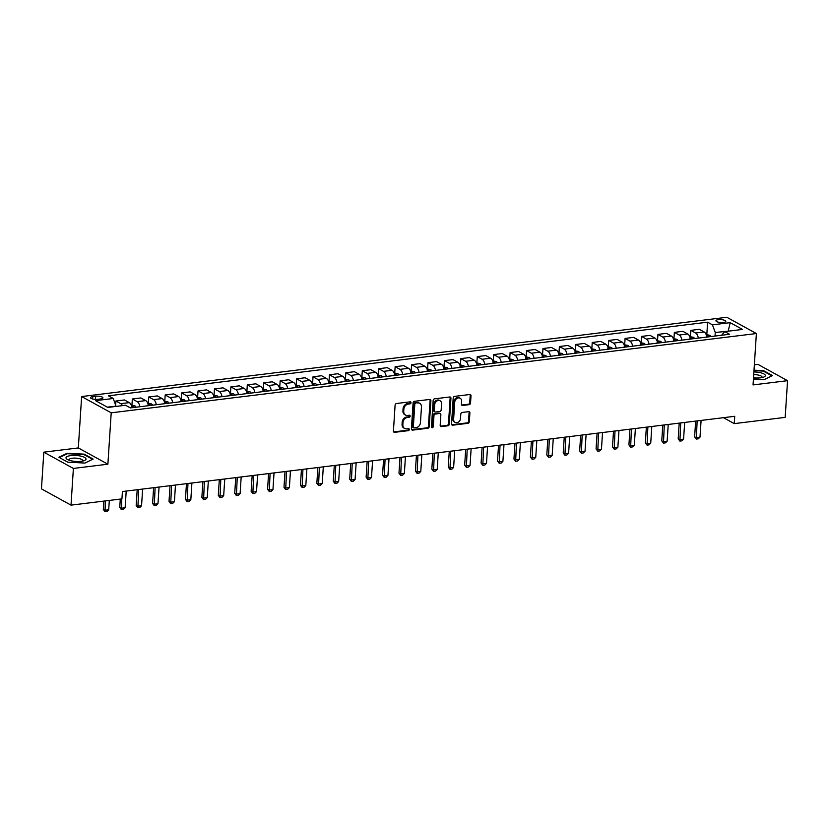 <?xml version="1.0" encoding="UTF-8"?>
<svg xmlns="http://www.w3.org/2000/svg" width="829" height="829" viewBox="0 0 829 829"><rect width="100%" height="100%" fill="white"/><g stroke="black" fill="none" stroke-linecap="round" stroke-linejoin="round"><path stroke-width="1.24" d="M411.029 402.728A1.057 0.85 118.8 0 0 410.189 401.837L396.48 403.516A1.513 1.223 118.8 0 0 395.101 405.122L393.423 431.049A1.513 1.223 118.8 0 0 394.625 432.334L408.324 430.655A1.057 0.85 118.8 0 0 408.459 428.634L406.687 428.852A4.839 3.896 118.8 0 1 404.645 428.479A4.839 3.896 118.8 0 1 402.853 424.749L402.987 422.593A4.839 3.896 118.8 0 1 407.422 417.474L409.194 417.256A1.057 0.85 118.8 0 0 409.319 415.236L407.547 415.453A4.839 3.896 118.8 0 1 405.516 415.08A4.839 3.896 118.8 0 1 403.723 411.35L403.858 409.184A4.839 3.896 118.8 0 1 408.282 404.075L410.054 403.858A1.057 0.85 118.8 0 0 411.029 402.728M405.516 415.08L404.718 414.645A4.839 3.896 118.8 0 1 402.925 410.915L403.06 408.749A4.839 3.896 118.8 0 1 407.485 403.63L409.257 403.412A1.057 0.85 118.8 0 0 410.158 401.837M393.64 431.909A1.513 1.223 118.8 0 0 393.827 431.899L407.526 430.21A1.057 0.85 118.8 0 0 408.417 428.634M404.645 428.479L403.847 428.044A4.839 3.896 118.8 0 1 402.055 424.313L402.189 422.148A4.839 3.896 118.8 0 1 406.614 417.028L408.396 416.811A1.057 0.85 118.8 0 0 409.288 415.236M718.297 319.652A4.933 1.471 3.7 0 0 715.935 320.74A4.933 1.471 3.7 0 0 718.401 322.191A4.933 1.471 3.7 0 0 723.416 322.471A4.933 1.471 3.7 0 0 725.779 321.383A4.933 1.471 3.7 0 0 723.302 319.932A4.933 1.471 3.7 0 0 718.297 319.652M469.152 404.666A1.513 1.223 118.8 0 0 470.53 403.07L471.007 395.796A1.513 1.223 118.8 0 0 469.805 394.511L454.593 396.376A1.513 1.223 118.8 0 0 453.204 397.982L451.525 423.909A1.513 1.223 118.8 0 0 452.727 425.194L467.95 423.329A1.513 1.223 118.8 0 0 469.328 421.723L469.898 412.935A1.513 1.223 118.8 0 0 468.696 411.65L462.188 412.459A1.513 1.223 118.8 0 0 460.8 414.054L460.52 418.417A4.041 3.264 118.8 0 1 458.572 421.971A4.041 3.264 118.8 0 1 455.121 422.386A4.041 3.264 118.8 0 1 453.618 419.256L454.727 402.189A4.041 3.264 118.8 0 1 456.675 398.635A4.041 3.264 118.8 0 1 460.126 398.221A4.041 3.264 118.8 0 1 461.629 401.34L461.442 404.189A1.513 1.223 118.8 0 0 462.634 405.464L469.152 404.666L468.354 404.231A1.513 1.223 118.8 0 0 469.732 402.625L470.209 395.35A1.513 1.223 118.8 0 0 469.991 394.5M753.053 384.915L787.55 380.677L785.177 417.37L734.256 423.629L734.732 416.293L122.412 491.545L121.936 498.882L71.014 505.141L73.387 468.437L107.884 464.199L111.21 412.821L756.38 333.538L753.053 384.915M430.893 400.718A1.513 1.223 118.8 0 0 429.691 399.443L414.479 401.309A1.513 1.223 118.8 0 0 413.091 402.904L411.412 428.842A1.513 1.223 118.8 0 0 412.614 430.127L427.837 428.251A1.513 1.223 118.8 0 0 429.215 426.655L430.893 400.718L430.096 400.283A1.513 1.223 118.8 0 0 429.878 399.433M434.531 398.842L449.753 396.977A1.513 1.223 118.8 0 1 450.945 398.252L449.277 424.189A1.513 1.223 118.8 0 1 447.888 425.795L441.38 426.593A1.513 1.223 118.8 0 1 440.178 425.308L440.862 414.79A1.513 1.223 118.8 0 0 439.66 413.505L435.339 414.044A1.513 1.223 118.8 0 0 433.961 415.64L433.246 426.593A1.057 0.85 118.8 0 1 431.443 426.811L433.152 400.448A1.513 1.223 118.8 0 1 434.531 398.842M97.739 399.309L100.63 398.956A4.777 1.42 3.7 0 0 102.92 397.899A4.777 1.42 3.7 0 0 100.527 396.49A4.777 1.42 3.7 0 0 95.677 396.221L92.786 396.583A4.777 1.42 3.7 0 0 90.496 397.64A4.777 1.42 3.7 0 0 92.879 399.039A4.777 1.42 3.7 0 0 97.739 399.309M111.21 412.821L81.636 396.552L726.815 317.269L756.38 333.538M706.816 334.574L707.614 322.18L108.433 395.816L113.262 398.48L95.522 400.656L107.832 407.433L125.573 405.246L130.402 407.909L729.593 334.274L724.753 331.61L721.582 335.258M707.614 322.18L712.443 324.844L730.183 322.657L742.494 329.434L724.753 331.61M107.884 464.199L78.32 447.929L43.823 452.168L73.387 468.437M43.823 452.168L41.45 488.861L71.014 505.141M787.55 380.677L757.986 364.397L754.359 364.843M78.32 447.929L81.636 396.552M723.448 417.681L734.256 423.629M113.262 398.48L116.06 406.417M116.081 406.106L107.376 407.174M727.727 331.248L715.261 332.47L715.033 336.066M728.204 331.185L730.183 322.657M115.656 404.966L115.915 401.008L120.744 403.671A6.166 3.15 83 0 1 122.454 405.63M131.987 407.713A6.166 3.15 83 0 0 129.293 402.625L124.454 399.961L115.915 401.008M131.935 405.215L132.339 398.987L137.179 401.65A6.166 3.15 83 0 1 139.873 406.749M148.412 405.702A6.166 3.15 83 0 0 145.717 400.604L140.878 397.941L132.339 398.987M148.36 403.205L148.764 396.977L153.603 399.63A6.166 3.15 83 0 1 156.298 404.728M164.836 403.682A6.166 3.15 83 0 0 162.142 398.583L157.303 395.92L148.764 396.977M164.784 401.184L165.189 394.956L170.028 397.619A6.166 3.15 83 0 1 172.722 402.707M181.261 401.661A6.166 3.15 83 0 0 178.567 396.563L173.727 393.91L165.189 394.956M181.209 399.163L181.613 392.936L186.452 395.599A6.166 3.15 83 0 1 189.147 400.697M197.685 399.64A6.166 3.15 83 0 0 194.991 394.552L190.152 391.889L181.613 392.936M197.634 397.143L198.038 390.915L202.877 393.578A6.166 3.15 83 0 1 205.571 398.676M214.11 397.619A6.166 3.15 83 0 0 211.416 392.531L206.576 389.868L198.038 390.915M214.058 395.122L214.462 388.905L219.302 391.557A6.166 3.15 83 0 1 221.996 396.656M230.535 395.609A6.166 3.15 83 0 0 227.84 390.511L223.001 387.848L214.462 388.905M230.483 393.112L230.887 386.884L235.726 389.547A6.166 3.15 83 0 1 238.42 394.635M246.959 393.588A6.166 3.15 83 0 0 244.265 388.49L239.426 385.827L230.887 386.884M246.907 391.091L247.311 384.863L252.151 387.526A6.166 3.15 83 0 1 254.845 392.614M263.384 391.568A6.166 3.15 83 0 0 260.689 386.469L255.85 383.817L247.311 384.863M263.332 389.07L263.736 382.843L268.575 385.506A6.166 3.15 83 0 1 271.27 390.604M279.808 389.547A6.166 3.15 83 0 0 277.114 384.459L272.285 381.796L263.736 382.843M279.756 387.05L280.161 380.822L285 383.485A6.166 3.15 83 0 1 287.694 388.583M296.233 387.526A6.166 3.15 83 0 0 293.539 382.438L288.71 379.775L280.161 380.822M296.191 385.029L296.585 378.812L301.424 381.464A6.166 3.15 83 0 1 304.119 386.563M312.657 385.516A6.166 3.15 83 0 0 309.963 380.418L305.134 377.755L296.585 378.812M312.616 383.019L313.01 376.791L317.849 379.454A6.166 3.15 83 0 1 320.543 384.542M329.082 383.495A6.166 3.15 83 0 0 326.388 378.397L321.559 375.734L313.01 376.791M329.04 380.998L329.434 374.77L334.274 377.433A6.166 3.15 83 0 1 336.968 382.521M345.506 381.475A6.166 3.15 83 0 0 342.812 376.387L337.983 373.724L329.434 374.77M345.465 378.977L345.859 372.749L350.698 375.413A6.166 3.15 83 0 1 353.392 380.511M361.931 379.454A6.166 3.15 83 0 0 359.237 374.366L354.408 371.703L345.859 372.749M361.89 376.957L362.294 370.729L367.123 373.392A6.166 3.15 83 0 1 369.817 378.49M378.356 377.444A6.166 3.15 83 0 0 375.661 372.345L370.832 369.682L362.294 370.729M378.314 374.946L378.718 368.718L383.547 371.371A6.166 3.15 83 0 1 386.241 376.47M394.78 375.423A6.166 3.15 83 0 0 392.086 370.325L387.257 367.661L378.718 368.718M394.739 372.926L395.143 366.698L399.972 369.361A6.166 3.15 83 0 1 402.666 374.449M411.184 373.268A4.083 2.093 83 0 1 411.257 373.392A6.166 3.15 83 0 0 408.51 368.304L403.682 365.651L395.143 366.698M411.163 370.905L411.567 364.677L416.396 367.34A6.166 3.15 83 0 1 419.091 372.428M427.619 371.247A4.083 2.093 83 0 1 427.681 371.382A6.166 3.15 83 0 0 424.935 366.294L420.106 363.63L411.567 364.677M427.588 368.884L427.992 362.656L432.821 365.32A6.166 3.15 83 0 1 435.515 370.418M444.043 369.237A4.083 2.093 83 0 1 444.106 369.361A6.166 3.15 83 0 0 441.36 364.273L436.531 361.61L427.992 362.656M444.012 366.864L444.417 360.636L449.245 363.299A6.166 3.15 83 0 1 451.94 368.397M460.468 367.216A4.083 2.093 83 0 1 460.53 367.34A6.166 3.15 83 0 0 457.795 362.252L452.955 359.589L444.417 360.636M460.437 364.853L460.841 358.625L465.67 361.278A6.166 3.15 83 0 1 468.364 366.377M476.893 365.195A4.083 2.093 83 0 1 476.955 365.32A6.166 3.15 83 0 0 474.219 360.232L469.38 357.568L460.841 358.625M476.862 362.833L477.266 356.605L482.095 359.268A6.166 3.15 83 0 1 484.799 364.356M493.317 363.175A4.083 2.093 83 0 1 493.379 363.299A6.166 3.15 83 0 0 490.644 358.211L485.804 355.558L477.266 356.605M493.286 360.812L493.69 354.584L498.519 357.247A6.166 3.15 83 0 1 501.224 362.346M509.742 361.154A4.083 2.093 83 0 1 509.804 361.289A6.166 3.15 83 0 0 507.068 356.201L502.229 353.537L493.69 354.584M509.711 358.791L510.115 352.563L514.944 355.226A6.166 3.15 83 0 1 517.648 360.325M526.166 359.144A4.083 2.093 83 0 1 526.228 359.268A6.166 3.15 83 0 0 523.493 354.18L518.653 351.517L510.115 352.563M526.135 356.771L526.539 350.553L531.379 353.206A6.166 3.15 83 0 1 534.073 358.304M542.591 357.123A4.083 2.093 83 0 1 542.653 357.247A6.166 3.15 83 0 0 539.917 352.159L535.078 349.496L526.539 350.553M542.56 354.76L542.964 348.532L547.803 351.195A6.166 3.15 83 0 1 550.497 356.283M559.015 355.102A4.083 2.093 83 0 1 559.078 355.226A6.166 3.15 83 0 0 556.342 350.139L551.503 347.475L542.964 348.532M558.984 352.739L559.388 346.512L564.228 349.175A6.166 3.15 83 0 1 566.922 354.263M575.44 353.081A4.083 2.093 83 0 1 575.502 353.216A6.166 3.15 83 0 0 572.766 348.118L567.927 345.465L559.388 346.512M575.409 350.719L575.813 344.491L580.652 347.154A6.166 3.15 83 0 1 583.347 352.252M591.865 351.071A4.083 2.093 83 0 1 591.927 351.195A6.166 3.15 83 0 0 589.191 346.107L584.352 343.444L575.813 344.491M591.833 348.698L592.238 342.47L597.077 345.133A6.166 3.15 83 0 1 599.771 350.232M608.289 349.05A4.083 2.093 83 0 1 608.351 349.175A6.166 3.15 83 0 0 605.616 344.087L600.776 341.424L592.238 342.47M608.258 346.677L608.662 340.46L613.501 343.113A6.166 3.15 83 0 1 616.196 348.211M624.734 347.164A6.166 3.15 83 0 0 622.04 342.066L617.201 339.403L608.662 340.46M624.683 344.667L625.087 338.439L629.926 341.102A6.166 3.15 83 0 1 632.62 346.19M641.159 345.144A6.166 3.15 83 0 0 638.465 340.045L633.625 337.382L625.087 338.439M641.107 342.646L641.511 336.419L646.351 339.082A6.166 3.15 83 0 1 649.045 344.17M657.584 343.123A6.166 3.15 83 0 0 654.889 338.035L650.05 335.372L641.511 336.419M657.532 340.626L657.936 334.398L662.775 337.061A6.166 3.15 83 0 1 665.469 342.159M674.008 341.102A6.166 3.15 83 0 0 671.314 336.014L666.475 333.351L657.936 334.398M673.956 338.605L674.36 332.377L679.2 335.04A6.166 3.15 83 0 1 681.894 340.139M690.433 339.092A6.166 3.15 83 0 0 687.738 333.994L682.909 331.331L674.36 332.377M690.381 336.595L690.785 330.367L695.624 333.02A6.166 3.15 83 0 1 698.319 338.118M706.857 337.071A6.166 3.15 83 0 0 704.163 331.973L699.334 329.31L690.785 330.367M715.261 332.47L712.443 324.844M84.921 463.069L93.149 459.059L84.247 454.157L67.118 453.266L58.89 457.266L67.791 462.167L84.921 463.069L92.599 459.318L83.967 454.572L67.367 453.712L59.439 457.577M753.437 379.019L764.255 379.578L772.483 375.568L763.582 370.667L754.007 370.169M67.076 453.857L67.118 453.266M84.206 454.706L84.247 454.157M763.55 371.216L763.582 370.667M411.63 429.691A1.513 1.223 118.8 0 0 411.816 429.681L427.039 427.816A1.513 1.223 118.8 0 0 428.417 426.22L430.096 400.283M415.764 403.153A1.057 0.85 118.8 0 0 414.801 404.272L413.329 427.039A1.057 0.85 118.8 0 0 414.158 427.93L416.034 427.702A4.839 3.896 118.8 0 0 420.458 422.583L421.464 407.029A4.839 3.896 118.8 0 0 419.671 403.288A4.839 3.896 118.8 0 0 417.64 402.925L414.966 402.707A1.057 0.85 118.8 0 0 414.003 403.827L414.801 404.272M413.712 427.857L412.915 427.412A1.057 0.85 118.8 0 1 412.521 426.593L414.003 403.827M419.671 403.288L418.873 402.853A4.839 3.896 118.8 0 0 416.832 402.479L417.64 402.925M414.966 402.707L416.832 402.479M440.396 426.158A1.513 1.223 118.8 0 0 440.572 426.147L447.09 425.35A1.513 1.223 118.8 0 0 448.468 423.754L450.147 397.816A1.513 1.223 118.8 0 0 449.94 396.967M440.303 413.619L439.494 413.184A1.513 1.223 118.8 0 0 438.862 413.07L434.541 413.598A1.513 1.223 118.8 0 0 433.163 415.194L432.448 426.147L433.246 426.593M431.515 427.267A1.057 0.85 118.8 0 0 432.448 426.147M441.567 403.878A4.041 3.264 118.8 0 0 440.064 400.759A4.041 3.264 118.8 0 0 436.614 401.174A4.041 3.264 118.8 0 0 434.665 404.728L434.272 410.738A1.513 1.223 118.8 0 0 435.474 412.023L439.795 411.495A1.513 1.223 118.8 0 0 441.173 409.889L441.567 403.878M440.064 400.759L439.266 400.314A4.041 3.264 118.8 0 0 435.816 400.728A4.041 3.264 118.8 0 0 433.868 404.283L434.665 404.728M434.831 411.909L434.033 411.464A1.513 1.223 118.8 0 1 433.474 410.303L433.868 404.283M461.66 405.039A1.513 1.223 118.8 0 0 461.836 405.029L468.354 404.231M460.126 398.221L459.328 397.775A4.041 3.264 118.8 0 0 455.867 398.189A4.041 3.264 118.8 0 0 453.929 401.744L454.727 402.189M455.121 422.386L454.323 421.94A4.041 3.264 118.8 0 1 452.821 418.821L453.929 401.744M451.743 424.759A1.513 1.223 118.8 0 0 451.929 424.759L467.141 422.883A1.513 1.223 118.8 0 0 468.53 421.287L469.1 412.5A1.513 1.223 118.8 0 0 468.882 411.65M103.863 501.099L103.324 509.483L104.765 510.281L108.703 509.794L109.304 500.436M108.703 509.794L106.993 511.493L105.024 511.731L103.324 509.483M105.366 500.913L105.024 511.731M131.324 405.298L135.003 405.92A4.083 2.093 83 0 1 136.101 407.215M133.604 407.516A4.083 2.093 -97 0 0 133.096 406.738L131.521 406.925M120.288 499.079L119.749 507.472L121.189 508.26L125.127 507.773L126.205 491.079M125.127 507.773L123.417 509.472L121.448 509.721L119.749 507.472M121.79 498.903L121.448 509.721M147.749 403.277L151.427 403.899A4.083 2.093 83 0 1 152.526 405.194M150.028 405.495A4.083 2.093 -97 0 0 149.521 404.718L147.945 404.915M137.189 489.721L136.174 505.452L137.614 506.239L141.552 505.752L142.629 489.058M141.552 505.752L139.842 507.452L137.873 507.7L136.174 505.452M138.692 489.545L137.873 507.7M164.173 401.257L167.852 401.878A4.083 2.093 83 0 1 168.95 403.174M166.463 403.485A4.083 2.093 -97 0 0 165.945 402.697L164.37 402.894M153.614 487.711L152.598 503.431L154.039 504.219L157.976 503.742L159.054 487.037M157.976 503.742L156.267 505.441L154.298 505.68L152.598 503.431M155.116 487.525L154.298 505.68M180.598 399.236L184.276 399.868A4.083 2.093 83 0 1 185.375 401.153M182.888 401.464A4.083 2.093 -97 0 0 182.37 400.676L180.795 400.873M170.038 485.69L169.023 501.41L170.463 502.208L174.401 501.721L175.479 485.017M174.401 501.721L172.691 503.421L170.722 503.659L169.023 501.41M171.541 485.504L170.722 503.659M80.796 456.116A10.021 2.984 3.7 0 0 68.755 455.971A10.021 2.984 3.7 0 0 67.481 459.525A10.021 2.984 3.7 0 0 71.201 460.8A10.021 2.984 3.7 0 0 84.309 460.613A10.021 2.984 3.7 0 0 80.796 456.116M82.496 461.111A6.86 2.041 3.7 0 0 82.724 460.634A6.86 2.041 3.7 0 0 79.169 458.592A6.86 2.041 3.7 0 0 69.045 459.753A6.86 2.041 3.7 0 0 69.211 460.25M753.52 377.806A10.021 2.984 3.7 0 0 760.535 377.827A10.021 2.984 3.7 0 0 763.644 377.122A10.021 2.984 3.7 0 0 763.789 373.879A10.021 2.984 3.7 0 0 753.893 371.931M761.841 377.62A6.86 2.041 3.7 0 0 762.069 377.154A6.86 2.041 3.7 0 0 753.727 374.625M753.986 370.604L763.312 371.091L771.934 375.838L764.255 379.578M197.022 397.215L200.701 397.847A4.083 2.093 83 0 1 201.81 399.132M199.312 399.443A4.083 2.093 -97 0 0 198.794 398.666L197.219 398.853M186.463 483.67L185.447 499.39L186.888 500.188L190.825 499.7L191.913 482.996M190.825 499.7L189.116 501.4L187.147 501.638L185.447 499.39M187.965 483.483L187.147 501.638M213.447 395.205L217.125 395.827A4.083 2.093 83 0 1 218.234 397.122M215.737 397.423A4.083 2.093 -97 0 0 215.219 396.645L213.644 396.842M202.887 481.649L201.872 497.379L203.312 498.167L207.25 497.68L208.338 480.986M207.25 497.68L205.54 499.379L203.571 499.628L201.872 497.379M204.39 481.462L203.571 499.628M229.871 393.184L233.55 393.806A4.083 2.093 83 0 1 234.659 395.101M232.161 395.402A4.083 2.093 -97 0 0 231.643 394.625L230.068 394.822M219.312 479.628L218.296 495.359L219.737 496.146L223.675 495.669L224.763 478.965M223.675 495.669L221.975 497.369L219.996 497.607L218.296 495.359M220.815 479.452L219.996 497.607M246.296 391.164L249.985 391.785A4.083 2.093 83 0 1 251.083 393.081M248.586 393.392A4.083 2.093 -97 0 0 248.068 392.604L246.493 392.801M235.737 477.618L234.721 493.338L236.161 494.136L240.099 493.649L241.187 476.944M240.099 493.649L238.4 495.348L236.42 495.587L234.721 493.338M237.239 477.431L236.42 495.587M262.731 389.143L266.41 389.775A4.083 2.093 83 0 1 267.508 391.06M265.011 391.371A4.083 2.093 -97 0 0 264.492 390.583L262.917 390.78M252.161 475.597L251.146 491.317L252.586 492.115L256.524 491.628L257.612 474.924M256.524 491.628L254.824 493.328L252.845 493.566L251.146 491.317M253.664 475.411L252.845 493.566M279.155 387.133L282.834 387.754A4.083 2.093 83 0 1 283.932 389.039M281.435 389.35A4.083 2.093 -97 0 0 280.917 388.573L279.342 388.76M268.586 473.577L267.57 489.307L269.01 490.094L272.948 489.607L274.036 472.903M272.948 489.607L271.249 491.307L269.27 491.556L267.57 489.307M270.088 473.39L269.27 491.556M295.58 385.112L299.259 385.734A4.083 2.093 83 0 1 300.357 387.029M297.86 387.33A4.083 2.093 -97 0 0 297.342 386.552L295.766 386.749M285.01 471.556L283.995 487.286L285.435 488.074L289.383 487.587L290.461 470.893M289.383 487.587L287.673 489.286L285.694 489.535L283.995 487.286M286.513 471.369L285.694 489.535M312.005 383.091L315.683 383.713A4.083 2.093 83 0 1 316.782 385.008M314.284 385.309A4.083 2.093 -97 0 0 313.766 384.532L312.191 384.729M301.435 469.535L300.419 485.266L301.86 486.053L305.808 485.576L306.885 468.872M305.808 485.576L304.098 487.276L302.129 487.514L300.419 485.266M302.937 469.359L302.129 487.514M328.429 381.071L332.108 381.692A4.083 2.093 83 0 1 333.206 382.988M330.709 383.299A4.083 2.093 -97 0 0 330.191 382.511L328.616 382.708M317.87 467.525L316.844 483.245L318.284 484.043L322.232 483.556L323.31 466.851M322.232 483.556L320.522 485.255L318.554 485.493L316.844 483.245M319.362 467.338L318.554 485.493M344.854 379.05L348.532 379.682A4.083 2.093 83 0 1 349.631 380.967M347.133 381.278A4.083 2.093 -97 0 0 346.626 380.501L345.04 380.687M334.294 465.504L333.268 481.224L334.709 482.022L338.657 481.535L339.735 464.831M338.657 481.535L336.947 483.234L334.978 483.473L333.268 481.224M335.786 465.318L334.978 483.473M361.278 377.04L364.957 377.661A4.083 2.093 83 0 1 366.055 378.946M363.558 379.257A4.083 2.093 -97 0 0 363.05 378.48L361.465 378.666M350.719 463.484L349.693 479.214L351.133 480.001L355.081 479.514L356.159 462.82M355.081 479.514L353.372 481.214L351.403 481.462L349.693 479.214M352.221 463.297L351.403 481.462M377.703 375.019L381.381 375.641A4.083 2.093 83 0 1 382.48 376.936M379.983 377.236A4.083 2.093 -97 0 0 379.475 376.459L377.889 376.656M367.143 461.463L366.128 477.193L367.558 477.981L371.506 477.494L372.584 460.8M371.506 477.494L369.796 479.193L367.827 479.442L366.128 477.193M368.646 461.276L367.827 479.442M394.127 372.998L397.806 373.62A4.083 2.093 83 0 1 398.904 374.915M396.407 375.226A4.083 2.093 -97 0 0 395.899 374.439L394.314 374.635M383.568 459.442L382.552 475.172L383.982 475.96L387.931 475.483L389.008 458.779M387.931 475.483L386.221 477.183L384.252 477.421L382.552 475.172M385.07 459.266L384.252 477.421M410.552 370.977L414.231 371.599A4.083 2.093 83 0 1 415.329 372.895M412.832 373.205A4.083 2.093 -97 0 0 412.324 372.418L410.749 372.615M399.992 457.432L398.977 473.152L400.407 473.95L404.355 473.463L405.433 456.758M404.355 473.463L402.645 475.162L400.676 475.4L398.977 473.152M401.495 457.245L400.676 475.4M426.976 368.957L430.655 369.589A4.083 2.093 83 0 1 431.754 370.874M429.256 371.185A4.083 2.093 -97 0 0 428.748 370.408L427.173 370.594M416.417 455.411L415.402 471.131L416.832 471.929L420.78 471.442L421.857 454.738M420.78 471.442L419.07 473.141L417.101 473.38L415.402 471.131M417.92 455.225L417.101 473.38M443.401 366.946L447.08 367.568A4.083 2.093 83 0 1 448.178 368.864M445.681 369.164A4.083 2.093 -97 0 0 445.173 368.387L443.598 368.584M432.842 453.39L431.826 469.121L433.256 469.908L437.204 469.421L438.282 452.727M437.204 469.421L435.494 471.121L433.526 471.369L431.826 469.121M434.344 453.204L433.526 471.369M459.826 364.926L463.504 365.548A4.083 2.093 83 0 1 464.603 366.843M462.105 367.143A4.083 2.093 -97 0 0 461.598 366.366L460.022 366.563M449.266 451.37L448.251 467.1L449.691 467.888L453.629 467.401L454.706 450.707M453.629 467.401L451.919 469.1L449.95 469.349L448.251 467.1M450.769 451.194L449.95 469.349M476.25 362.905L479.929 363.527A4.083 2.093 83 0 1 481.027 364.822M478.53 365.133A4.083 2.093 -97 0 0 478.022 364.345L476.447 364.542M465.691 449.359L464.675 465.079L466.116 465.867L470.053 465.39L471.131 448.686M470.053 465.39L468.344 467.09L466.375 467.328L464.675 465.079M467.193 449.173L466.375 467.328M492.675 360.884L496.353 361.517A4.083 2.093 83 0 1 497.452 362.801M494.954 363.112A4.083 2.093 -97 0 0 494.447 362.325L492.872 362.522M482.115 447.339L481.1 463.059L482.54 463.857L486.478 463.37L487.556 446.665M486.478 463.37L484.768 465.069L482.799 465.307L481.1 463.059M483.618 447.152L482.799 465.307M509.099 358.864L512.778 359.496A4.083 2.093 83 0 1 513.876 360.781M511.379 361.092A4.083 2.093 -97 0 0 510.871 360.314L509.296 360.501M498.54 445.318L497.524 461.038L498.965 461.836L502.902 461.349L503.98 444.645M502.902 461.349L501.193 463.048L499.224 463.297L497.524 461.038M500.042 445.132L499.224 463.297M525.524 356.853L529.203 357.475A4.083 2.093 83 0 1 530.301 358.77M527.804 359.071A4.083 2.093 -97 0 0 527.296 358.294L525.721 358.491M514.964 443.297L513.949 459.028L515.389 459.815L519.327 459.328L520.405 442.634M519.327 459.328L517.617 461.028L515.648 461.276L513.949 459.028M516.467 443.111L515.648 461.276M541.948 354.833L545.627 355.454A4.083 2.093 83 0 1 546.726 356.75M544.228 357.05A4.083 2.093 -97 0 0 543.72 356.273L542.145 356.47M531.389 441.277L530.373 457.007L531.814 457.795L535.752 457.318L536.829 440.613M535.752 457.318L534.042 459.017L532.073 459.256L530.373 457.007M532.892 441.101L532.073 459.256M558.373 352.812L562.052 353.434A4.083 2.093 83 0 1 563.15 354.729M560.663 355.04A4.083 2.093 -97 0 0 560.145 354.252L558.57 354.449M547.814 439.266L546.798 454.986L548.238 455.784L552.176 455.297L553.254 438.593M552.176 455.297L550.466 456.997L548.497 457.235L546.798 454.986M549.316 439.08L548.497 457.235M574.798 350.791L578.476 351.423A4.083 2.093 83 0 1 579.575 352.708M577.088 353.019A4.083 2.093 -97 0 0 576.569 352.232L574.994 352.429M564.238 437.246L563.223 452.966L564.663 453.764L568.601 453.276L569.678 436.572M568.601 453.276L566.891 454.976L564.922 455.214L563.223 452.966M565.741 437.059L564.922 455.214M591.222 348.781L594.901 349.403A4.083 2.093 83 0 1 596.01 350.688M593.512 350.999A4.083 2.093 -97 0 0 592.994 350.221L591.419 350.408M580.663 435.225L579.647 450.955L581.088 451.743L585.025 451.256L586.103 434.551M585.025 451.256L583.315 452.955L581.347 453.204L579.647 450.955M582.165 435.038L581.347 453.204M607.647 346.76L611.325 347.382A4.083 2.093 83 0 1 612.434 348.677M609.937 348.978A4.083 2.093 -97 0 0 609.419 348.201L607.844 348.398M597.087 433.204L596.072 448.935L597.512 449.722L601.45 449.235L602.538 432.541M601.45 449.235L599.74 450.935L597.771 451.183L596.072 448.935M598.59 433.018L597.771 451.183M624.071 344.74L627.75 345.361A4.083 2.093 83 0 1 628.859 346.657M626.361 346.957A4.083 2.093 -97 0 0 625.843 346.18L624.268 346.377M613.512 431.184L612.496 446.914L613.937 447.701L617.874 447.225L618.962 430.52M617.874 447.225L616.165 448.924L614.196 449.163L612.496 446.914M615.014 431.007L614.196 449.163M640.496 342.719L644.174 343.341A4.083 2.093 83 0 1 645.283 344.636M642.786 344.947A4.083 2.093 -97 0 0 642.268 344.159L640.693 344.356M629.936 429.173L628.921 444.893L630.361 445.691L634.299 445.204L635.387 428.5M634.299 445.204L632.6 446.904L630.62 447.142L628.921 444.893M631.439 428.987L630.62 447.142M656.931 340.698L660.609 341.33A4.083 2.093 83 0 1 661.708 342.615M659.21 342.926A4.083 2.093 -97 0 0 658.692 342.149L657.117 342.336M646.361 427.153L645.345 442.873L646.786 443.67L650.724 443.183L651.812 426.479M650.724 443.183L649.024 444.883L647.045 445.121L645.345 442.873M647.863 426.966L647.045 445.121M673.355 338.688L677.034 339.31A4.083 2.093 83 0 1 678.132 340.595M675.635 340.906A4.083 2.093 -97 0 0 675.117 340.128L673.542 340.315M662.785 425.132L661.77 440.862L663.21 441.65L667.148 441.163L668.236 424.469M667.148 441.163L665.449 442.862L663.469 443.111L661.77 440.862M664.288 424.945L663.469 443.111M689.78 336.667L693.458 337.289A4.083 2.093 83 0 1 694.557 338.584M692.06 338.885A4.083 2.093 -97 0 0 691.541 338.108L689.966 338.305M679.21 423.111L678.195 438.842L679.635 439.629L683.583 439.142L684.661 422.448M683.583 439.142L681.873 440.841L679.894 441.09L678.195 438.842M680.713 422.925L679.894 441.09M706.204 334.647L709.883 335.268A4.083 2.093 83 0 1 710.981 336.564M708.484 336.875A4.083 2.093 -97 0 0 707.966 336.087L706.391 336.284M695.635 421.101L694.619 436.821L696.059 437.608L700.008 437.132L701.085 420.427M700.008 437.132L698.298 438.831L696.319 439.069L694.619 436.821M697.137 420.914L696.319 439.069M129.293 402.625L120.744 403.671M145.717 400.604L137.179 401.65M162.142 398.583L153.603 399.63M178.567 396.563L170.028 397.619M194.991 394.552L186.452 395.599M211.416 392.531L202.877 393.578M227.84 390.511L219.302 391.557M244.265 388.49L235.726 389.547M260.689 386.469L252.151 387.526M277.114 384.459L268.575 385.506M293.539 382.438L285 383.485M309.963 380.418L301.424 381.464M326.388 378.397L317.849 379.454M342.812 376.387L334.274 377.433M359.237 374.366L350.698 375.413M375.661 372.345L367.123 373.392M392.086 370.325L383.547 371.371M408.51 368.304L399.972 369.361M424.935 366.294L416.396 367.34M441.36 364.273L432.821 365.32M457.795 362.252L449.245 363.299M474.219 360.232L465.67 361.278M490.644 358.211L482.095 359.268M507.068 356.201L498.519 357.247M523.493 354.18L514.944 355.226M539.917 352.159L531.379 353.206M556.342 350.139L547.803 351.195M572.766 348.118L564.228 349.175M589.191 346.107L580.652 347.154M605.616 344.087L597.077 345.133M622.04 342.066L613.501 343.113M638.465 340.045L629.926 341.102M654.889 338.035L646.351 339.082M671.314 336.014L662.775 337.061M687.738 333.994L679.2 335.04M704.163 331.973L695.624 333.02M92.63 398.977L92.786 396.583M95.47 399.381L95.677 396.221M407.485 403.63L408.282 404.075M403.06 408.749L403.858 409.184M402.925 410.915L403.723 411.35M408.396 416.811L409.194 417.256M406.614 417.028L407.422 417.474M402.189 422.148L402.987 422.593M402.055 424.313L402.853 424.749M407.526 430.21L408.324 430.655M393.827 431.899L394.625 432.334M409.257 403.412L410.054 403.858M428.417 426.22L429.215 426.655M427.039 427.816L427.837 428.251M411.816 429.681L412.614 430.127M412.521 426.593L413.329 427.039M450.147 397.816L450.945 398.252M448.468 423.754L449.277 424.189M447.09 425.35L447.888 425.795M440.572 426.147L441.38 426.593M438.862 413.07L439.66 413.505M434.541 413.598L435.339 414.044M433.163 415.194L433.961 415.64M433.474 410.303L434.272 410.738M461.836 405.029L462.634 405.464M452.821 418.821L453.618 419.256M469.1 412.5L469.898 412.935M468.53 421.287L469.328 421.723M467.141 422.883L467.95 423.329M451.929 424.759L452.727 425.194M470.209 395.35L471.007 395.796M469.732 402.625L470.53 403.07M134.93 405.899L131.676 406.303M133.044 407.588L133.096 406.738M151.355 403.878L148.101 404.283M149.469 405.568L149.521 404.718M167.779 401.868L164.525 402.262M165.893 403.547L165.945 402.697M184.204 399.847L180.95 400.241M182.318 401.526L182.37 400.676M200.628 397.827L197.375 398.231M198.742 399.516L198.794 398.666M217.053 395.806L213.799 396.21M215.167 397.495L215.219 396.645M233.477 393.785L230.224 394.189M231.592 395.474L231.643 394.625M249.902 391.775L246.648 392.169M248.016 393.454L248.068 392.604M266.337 389.754L263.073 390.148M264.441 391.443L264.492 390.583M282.762 387.734L279.497 388.138M280.865 389.423L280.917 388.573M299.186 385.713L295.922 386.117M297.29 387.402L297.342 386.552M315.611 383.692L312.346 384.096M313.714 385.381L313.766 384.532M332.035 381.682L328.771 382.076M330.139 383.361L330.191 382.511M348.46 379.661L345.196 380.055M346.563 381.35L346.626 380.501M364.884 377.641L361.62 378.045M362.988 379.33L363.05 378.48M381.309 375.62L378.045 376.024M379.413 377.309L379.475 376.459M397.733 373.599L394.469 374.003M395.837 375.288L395.899 374.439M414.158 371.589L410.894 371.983M412.262 373.268L412.324 372.418M430.583 369.568L427.318 369.972M428.686 371.257L428.748 370.408M447.007 367.548L443.743 367.952M445.111 369.237L445.173 368.387M463.432 365.527L460.178 365.931M461.546 367.216L461.598 366.366M479.856 363.516L476.602 363.91M477.97 365.195L478.022 364.345M496.281 361.496L493.027 361.89M494.395 363.185L494.447 362.325M512.705 359.475L509.452 359.879M510.819 361.164L510.871 360.314M529.13 357.454L525.876 357.859M527.244 359.144L527.296 358.294M545.555 355.434L542.301 355.838M543.669 357.123L543.72 356.273M561.979 353.423L558.725 353.817M560.093 355.102L560.145 354.252M578.404 351.403L575.15 351.797M576.518 353.092L576.569 352.232M594.828 349.382L591.574 349.786M592.942 351.071L592.994 350.221M611.253 347.361L607.999 347.765M609.367 349.05L609.419 348.201M627.677 345.341L624.424 345.745M625.791 347.03L625.843 346.18M644.102 343.33L640.848 343.724M642.216 345.009L642.268 344.159M660.537 341.31L657.273 341.714M658.64 342.999L658.692 342.149M676.961 339.289L673.697 339.693M675.065 340.978L675.117 340.128M693.386 337.268L690.122 337.672M691.49 338.957L691.541 338.108M709.811 335.248L706.546 335.652M707.914 336.937L707.966 336.087"/></g></svg>
